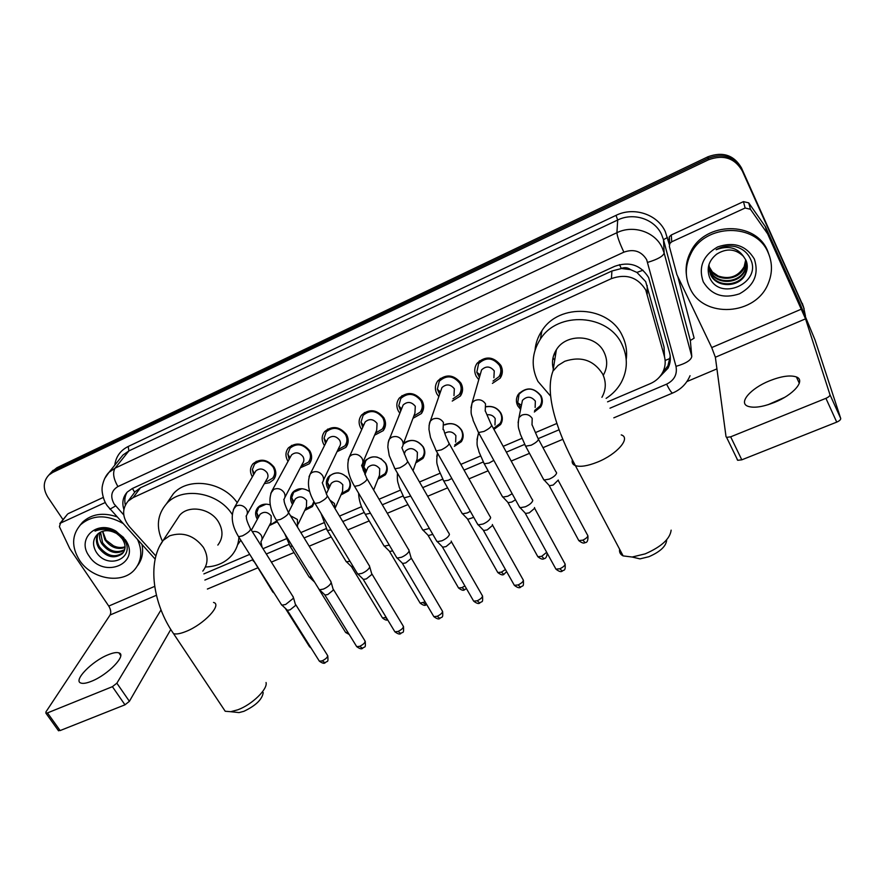 <?xml version="1.0" encoding="UTF-8"?>
<svg xmlns="http://www.w3.org/2000/svg" width="885" height="885" viewBox="0 0 885 885"><rect width="100%" height="100%" fill="white"/><g stroke="black" fill="none" stroke-linecap="round" stroke-linejoin="round"><path stroke-width="1.33" d="M277.282 521.696L269.294 525.613M257.325 519.318L257.314 519.296C254.924 515.081 255.057 511.231 257.712 507.713C260.931 504.306 265.124 503.366 270.279 504.892M314.308 502.271L312.438 506.574L304.75 510.446M292.526 504.45L292.282 504.074C289.948 499.881 290.092 495.998 292.714 492.447C297.625 487.735 303.312 487.491 309.761 491.695M328.468 489.316L327.959 488.542C325.68 484.372 325.835 480.478 328.423 476.882C335.526 470.953 342.351 471.805 348.889 479.427C351.102 483.52 350.98 487.336 348.513 490.876L340.957 494.947M363.259 470.178C362.319 466.815 362.85 463.762 364.852 461.019C372.12 454.801 379.079 455.587 385.738 463.386C387.884 467.446 387.752 471.262 385.34 474.836L377.95 479.117M365.184 473.917L363.348 470.444M403.593 443.164C411.105 438.506 417.698 439.79 423.34 447.013C425.431 451.04 425.298 454.846 422.941 458.441L415.751 462.921M444.668 424.59C451.804 422.256 457.49 424.158 461.738 430.298C463.773 434.269 463.64 438.064 461.351 441.681L454.392 446.35M486.374 406.613C492.757 405.761 497.624 407.963 500.954 413.229C502.912 417.134 502.791 420.906 500.578 424.534L493.93 429.38M520.601 409.434L517.769 405.905C515.811 401.956 515.966 398.128 518.234 394.411C526.166 386.701 533.766 387.154 541.012 395.783C542.903 399.622 542.782 403.361 540.669 406.989L534.319 412.012M252.369 476.827L252.325 476.761C249.681 472.015 249.902 467.7 252.966 463.795C260.334 458.131 267.347 459.215 274.007 467.048C276.574 471.705 276.385 475.953 273.454 479.792L269.471 482.69L264.349 483.63M288.034 461.339L287.747 460.886C285.158 456.151 285.39 451.815 288.444 447.854C295.977 441.925 303.113 442.965 309.883 450.974C312.383 455.62 312.195 459.879 309.285 463.773L300.292 467.833M324.485 445.575L323.899 444.679C321.366 439.967 321.609 435.608 324.629 431.603C332.34 425.386 339.619 426.371 346.489 434.557C348.944 439.181 348.734 443.462 345.869 447.39L337.019 451.704M361.744 429.535L360.803 428.141C358.337 423.45 358.591 419.081 361.567 415.032C369.443 408.505 376.877 409.423 383.869 417.808C386.258 422.399 386.048 426.681 383.227 430.652L374.565 435.21M399.843 413.206L398.493 411.259C396.082 406.591 396.336 402.221 399.268 398.128C407.332 391.258 414.921 392.11 422.034 400.706C424.358 405.253 424.147 409.534 421.382 413.549L412.963 418.339M438.838 396.591L436.969 394.013C434.635 389.389 434.889 385.019 437.754 380.893C446.007 373.647 453.762 374.421 461.019 383.227C463.275 387.73 463.054 392 460.377 396.037L452.235 401.071M478.763 379.665L476.274 376.39C474.006 371.833 474.272 367.474 477.048 363.315C485.489 355.648 493.421 356.334 500.844 365.383C503.023 369.819 502.813 374.067 500.224 378.127L492.425 383.382M664.491 356.688L664.049 347.053L645.685 281.618L636.912 272.414L630.596 269.659C627.786 267.502 624.688 267.104 621.314 268.476L619.489 264.637M607.564 401.845L650.276 383.647C655.896 381.181 660.066 377.353 662.788 372.165C665.288 367.098 665.841 361.865 664.436 356.467L645.751 289.992C637.764 277.248 626.314 273.454 611.424 278.609L133.137 497.613L128.093 501.131C121.732 509.019 122.207 517.57 129.509 526.796L155.882 555.99M621.314 268.476L630.596 269.659M132.949 494.615L131.389 496.717M620.916 268.664L611.922 270.998L140.416 487.801L134.83 491.938M203.882 573.9L249.725 554.364M262.989 548.7L286.331 538.755M300.834 532.582L323.523 522.902M339.508 516.088L361.511 506.718M379.057 499.24L400.308 490.179M419.49 482.004L439.956 473.287M460.853 464.382L480.466 456.018M503.178 446.339L521.873 438.374M535.392 432.61L556.942 423.428M461.616 392.055L462.202 392.166L461.616 392.055M500.81 375.782L501.408 375.959L500.81 375.782M49.25 474.614L54.815 470.079L708.188 158.282C723.1 152.828 734.318 156.534 741.851 169.367L804.089 308.566L741.851 169.367C734.318 156.534 723.1 152.828 708.188 158.282L54.815 470.079L49.25 474.614M51.374 472.236L56.917 467.711L707.9 156.789C722.746 151.357 733.919 155.041 741.431 167.829L803.414 306.498M658.186 378.393L668.031 368.171C670.454 363.193 670.974 358.082 669.602 352.805L648.65 277.591C640.751 264.936 629.423 261.175 614.655 266.33L132.274 488.553L127.352 491.994C122.96 496.795 121.787 502.603 123.867 509.384M63.023 519.672L47.879 497.237C42.768 488.73 43.088 481.329 48.863 475.046L52.691 472.457L708.476 159.787C723.454 154.322 734.727 158.028 742.294 170.927L803.668 307.549L805.472 316.056M716.927 368.879L686.893 381.579M125.316 505.014C124.265 500.346 124.851 496.098 127.086 492.27M670.233 356.168L667.932 365.804L662.334 373.016M689.835 287.835C684.78 276.562 685.156 265.146 690.964 253.552C705.223 223.319 756.244 222.544 768.213 252.844C772.428 262.657 772.528 272.646 768.501 282.813C756.398 315.945 702.834 318.965 689.835 287.835M686.362 274.56C685.455 266.662 686.915 259.028 690.765 251.661C704.947 221.538 755.746 220.752 767.66 250.942L769.751 256.882M754.352 259.039C759.153 274.018 754.186 285.623 739.462 293.831C723.487 299.097 711.418 295.092 703.254 281.839C698.199 267.093 703.011 255.455 717.691 246.915C733.908 241.417 746.132 245.466 754.352 259.039M709.394 276.905C719.14 302.261 762.007 283.167 750.701 259.515C747.858 252.955 742.758 248.652 735.413 246.627C728.654 245.267 722.237 246.295 716.164 249.725C728.001 245.3 737.083 247.49 743.389 256.274C735.446 248.729 726.552 248.021 716.684 254.15C708.896 260.433 706.462 268.011 709.394 276.905M708.94 269.084L710.279 273.432C715.998 287.747 739.915 286.862 745.546 272.857L746.796 262.701M708.951 264.648L710.389 274.206C716.12 288.543 740.081 287.669 745.723 273.642C747.759 268.918 747.803 264.383 745.834 260.024L743.389 256.274M708.819 267.536L709.825 270.345C715.5 284.572 739.263 283.687 744.849 269.748L746.332 261.208M708.83 267.923L709.936 271.109C715.622 285.357 739.429 284.472 745.026 270.522L746.464 261.573M708.808 266.363L709.482 268.055C715.135 282.226 738.776 281.33 744.34 267.447L744.163 266.695C738.156 276.607 729.494 279.704 718.178 275.998L712.37 271.96L708.819 266.175M744.163 266.695L745.712 259.759M744.34 267.447L745.878 260.113M767.992 404.744L784.674 397.343M774.298 402.476C793.568 394.898 805.936 380.307 796.4 376.955C790.228 374.886 781.245 376.191 769.463 380.849C750.712 388.338 738.178 402.708 747.792 406.237C753.71 408.284 762.549 407.034 774.298 402.476M668.949 239.647L669.337 236.76L671.272 234.99L671.748 241.793L745.126 208.019L743.466 201.625L748.71 202.864L765.591 227.002L798.978 301.254L815.03 339.951L840.706 418.439C840.805 419.678 839.478 420.906 836.734 422.123L825.926 398.327C828.681 397.088 830.019 395.872 829.953 394.666L805.538 318.843L767.605 233.784L750.458 209.28L745.126 208.019M671.272 234.99L743.466 201.625M778.015 400.85L775.05 402.166M671.748 241.793L669.768 243.596L669.381 246.517L676.914 274.704L711.728 347.573L715.368 357.241L726.032 436.714L726.596 437.367L730.667 436.825L741.796 459.824L836.734 422.123M741.796 459.824L737.725 460.3L737.15 459.625M730.667 436.825L825.926 398.327M137.651 539.739C142.651 551.222 141.655 561.178 134.653 569.619C122.185 584.565 91.664 579.31 79.517 560.249C71.353 546.908 71.707 535.071 80.568 524.75C92.361 514.76 106.432 514.285 122.772 523.301M79.816 525.546L82.604 522.161C91.631 513.953 103.069 512.172 116.909 516.807M125.371 539.784C141.81 563.192 103.844 579.708 89.075 555.99C76.265 538.81 96.885 519.418 116.046 531.188L125.371 539.784M115.692 533.069C109.098 529.739 103.302 529.905 98.312 533.567C93.025 538.279 92.151 544.153 95.702 551.178C106.952 571.245 137.042 557.793 123.966 539.441L115.924 531.863L109.574 529.263C104.076 528.035 99.231 528.655 95.016 531.122C102.018 528.312 108.932 528.865 115.747 532.792L119.552 535.934L115.747 532.792M98.312 533.578C96.509 537.958 96.907 542.394 99.485 546.886C107.207 556.322 115.116 558.203 123.225 552.517L123.701 551.974M97.881 533.909C95.691 538.423 95.978 543.091 98.722 547.926C106.443 557.384 114.364 559.265 122.484 553.579C125.98 549.364 125.891 544.452 122.23 538.821L119.552 535.934M100.525 532.106L102.56 542.726C109.209 551.333 116.599 553.623 124.73 549.574M99.928 532.438C99.009 536.343 99.629 540.115 101.797 543.755C108.8 552.66 116.377 554.806 124.531 550.216M125.084 546.753C121.389 548.003 117.506 547.682 113.457 545.791L106.056 540.193L102.682 531.254M102.56 531.299L104.828 539.64C110.503 547.35 117.251 549.972 125.062 547.505M142.031 544.585C143.547 552.594 142.076 559.574 137.606 565.548M122.617 537.56L123.756 537.615L115.99 531.498M666.637 540.458C665.885 546.454 659.978 551.875 648.904 556.709L639.977 558.877L632.255 557.052M619.622 549.242C619.135 552.273 620.308 554.497 623.14 555.902L632.167 557.03L645.209 553.855C661.449 546.72 670.089 538.821 671.14 530.148M603.459 374.986C607.519 367.563 607.73 360.007 604.101 352.296C596.014 334.419 566.3 332.926 556.377 349.752C552.362 356.201 551.455 362.994 553.656 370.14M555.459 355.527L554.353 353.524M550.636 396.181L537.925 381.391C530.9 367.01 531.697 352.96 540.315 339.22C557.705 310.889 608.327 313.843 621.989 344.431C628.029 357.385 627.753 370.096 621.181 382.574C617.542 389.024 612.52 394.29 606.114 398.372M535.038 350.073C535.657 343.115 537.969 336.665 541.952 330.713C559.088 302.736 608.88 305.613 622.321 335.769C626.027 343.347 627.332 351.234 626.226 359.421M553.8 365.947L552.539 364.62M554.707 360.239L552.981 357.872M263.221 692.557C262.27 699.349 255.842 705.588 243.917 711.297L239.061 712.591L234.99 712.159M222.655 707.414L225.21 711.252L230.731 711.706L237.811 709.803C252.015 704.648 267.967 689.094 266.042 682.523M217.832 545.094C223.142 538.168 223.341 530.403 218.418 521.818C210.442 508.267 188.627 504.627 179.677 515.269L176.635 519.893M162.42 541.255C155.915 527.128 157.264 514.65 166.457 503.808C181.702 486.142 218.119 491.894 232.191 514.395M168.316 501.098L173.383 493.719C188.107 476.705 222.777 481.473 237.213 502.702M238.917 537.217C238.507 544.01 236.207 549.961 232.025 555.061C225.443 562.628 216.571 566.61 205.42 566.997M240.809 540.215L237.943 544.33M493.034 381.048L498.974 376.689C501.264 373.116 501.452 369.366 499.527 365.45C492.989 357.485 485.998 356.887 478.575 363.658L476.816 372.308L479.438 377.342M493.896 377.751L494.25 370.937C490.279 366.136 486.064 365.782 481.584 369.886L480.389 374.034M532.25 499.251L532.781 500.523C532.029 502.791 529.529 504.881 525.281 506.806L520.159 507.713L518.986 506.12M534.485 507.536L534.662 508.289L529.274 512.835L525.579 513.466L524.694 512.537M452.976 398.781L459.204 394.566C461.572 391.004 461.76 387.243 459.78 383.271C453.374 375.517 446.549 374.842 439.281 381.236L437.345 389.201L439.624 394.312M453.983 395.639L454.348 388.803C450.465 384.112 446.339 383.714 441.958 387.586L440.719 391.159M490.146 516.386L490.644 517.736C489.77 520.015 487.259 522.106 483.099 524.009L478.265 524.871L477.126 523.356M492.381 524.484L492.602 525.369L487.181 529.905L483.697 530.513L482.845 529.628M413.815 416.094L420.275 412.045C422.72 408.505 422.908 404.733 420.862 400.717C414.589 393.161 407.908 392.409 400.805 398.471L398.748 405.817L400.739 410.983M403.14 444.37L414.932 413.129L415.286 406.27C411.492 401.713 407.454 401.27 403.173 404.943L401.934 408.007M448.983 533.135L449.436 534.562C448.463 536.874 445.929 538.954 441.847 540.812L437.29 541.642L436.183 540.204M451.206 541.067L451.483 542.074L446.018 546.598L442.721 547.173L441.903 546.344M375.517 433.008L382.187 429.137C384.676 425.63 384.864 421.857 382.762 417.808C376.601 410.419 370.052 409.611 363.115 415.375L360.98 422.156L362.728 427.355M362.85 462.534L376.7 430.243L377.054 423.384C373.326 418.926 369.366 418.45 365.184 421.935L363.989 424.579M408.726 549.519L409.135 551.023C408.062 553.357 405.518 555.426 401.513 557.262L397.199 558.048L396.137 556.687M409.147 550.979L411.248 558.413L405.761 562.915L402.653 563.48L401.867 562.694M338.048 449.547L344.885 445.852C347.418 442.378 347.606 438.606 345.438 434.535C339.386 427.322 332.97 426.459 326.189 431.946L324.021 438.23L325.558 443.451M323.434 480.223L339.276 446.98C340.813 444.889 340.924 442.611 339.608 440.144C335.946 435.785 332.074 435.276 327.981 438.595L326.842 440.874M369.355 565.548L369.709 567.119C368.536 569.475 365.981 571.544 362.053 573.336L357.971 574.1L356.954 572.805M369.764 566.942L371.888 574.398L366.379 578.89L363.436 579.432L362.684 578.69M301.387 465.731L308.367 462.202C310.934 458.773 311.1 455.012 308.887 450.919C302.935 443.872 296.641 442.965 290.014 448.197L287.824 454.016L289.174 459.26M284.859 497.47L302.615 463.375C304.174 461.306 304.285 459.027 302.935 456.549C299.329 452.301 295.535 451.759 291.541 454.923L290.468 456.892M330.835 581.235L331.134 582.883C329.862 585.25 327.295 587.319 323.434 589.078L319.573 589.797L318.589 588.58M331.233 582.562L333.368 590.041L327.837 594.521L325.049 595.03L324.33 594.344M265.511 481.562L267.436 481.285L272.591 478.21C275.18 474.836 275.346 471.085 273.078 466.97C267.215 460.078 261.031 459.138 254.548 464.127L252.369 469.537L253.564 474.78M247.125 514.285L266.717 479.416C268.288 477.38 268.387 475.112 267.016 472.623C263.464 468.464 259.725 467.899 255.82 470.92L254.825 472.634M293.134 596.59L293.366 598.304L285.645 604.477L281.994 605.174L281.043 604.024M293.532 597.851L295.667 605.351L290.114 609.82L287.481 610.307L286.784 609.665M534.595 410.507L540.06 405.994C542.051 402.587 542.162 399.091 540.392 395.484C533.6 387.409 526.486 386.977 519.053 394.212L517.736 402.763L520.911 407.941M535.137 407.476L535.348 401.104C531.221 396.226 526.929 395.982 522.449 400.363L521.53 404.887M556.134 471.882L556.632 472.999C555.968 475.145 553.545 477.159 549.375 479.073L544.164 480.024L543.069 478.508M558.28 480.035L553.202 485.046L549.441 485.721L548.611 484.825M494.272 427.897L500.036 423.517C502.105 420.109 502.226 416.581 500.39 412.908C497.16 407.863 492.491 405.828 486.385 406.801M494.969 424.977L495.191 418.561C493.365 415.662 490.688 414.401 487.159 414.788M512.172 493.73L507.846 496.197L502.923 497.093L501.861 495.655M515.501 499.782L511.762 502.049L508.211 502.691L507.415 501.839M454.835 444.878L460.853 440.63C462.999 437.245 463.132 433.683 461.229 429.966C456.97 423.959 451.405 422.289 444.547 424.955M455.653 442.102L455.886 435.641C452.81 431.592 449.115 430.818 444.79 433.285M470.344 511.32L467.225 512.946L462.567 513.809L461.539 512.437M473.74 517.338L467.866 519.296L467.092 518.499M416.26 461.461L422.499 457.379C424.712 454.005 424.844 450.432 422.875 446.659C416.724 439.303 410.153 438.529 403.151 444.336M413.041 470.743L417.167 458.85L417.399 452.368C413.549 447.843 409.534 447.445 405.341 451.162L404.246 453.961M429.38 528.411L423.074 530.159L422.068 528.854M432.82 534.363L428.373 535.547L427.632 534.794M378.514 477.668L384.942 473.752C387.221 470.4 387.342 466.826 385.318 463.021L380.959 458.651M377.32 457.169C372.485 456.229 368.636 457.434 365.759 460.82L363.857 467.125L365.782 472.49M373.636 490.002L379.488 475.234L379.72 468.74C375.937 464.337 371.999 463.895 367.894 467.435L366.81 470.035M389.267 545.072L384.4 546.167L383.437 544.928M392.719 550.901L389.721 551.455L389.002 550.747M341.588 493.52L348.17 489.77C350.482 486.462 350.604 482.878 348.524 479.039L346.378 476.384M338.811 472.977C334.829 472.701 331.676 473.929 329.353 476.672L327.406 482.535L329.12 487.912M335.327 507.736L342.572 491.275L342.805 484.781C339.088 480.478 335.227 480.002 331.222 483.376L330.16 485.644M349.973 561.278L346.533 561.831L345.604 560.659M353.392 566.931L351.179 566.356M301.929 488.697L293.665 492.226L291.707 497.691L293.223 503.056M298.223 523.975L306.42 506.983L306.63 500.501C302.98 496.297 299.196 495.788 295.269 499.007L294.274 500.987M311.454 577.031L309.197 577.097L308.555 576.069M305.425 509.041L312.139 505.457L313.876 501.518M266.064 504.151L258.685 507.492L256.716 512.581L258.077 517.946M261.871 539.85L270.998 522.36L271.186 515.9C267.591 511.784 263.874 511.264 260.046 514.329L259.095 516.066M273.62 592.253L272.259 591.158M270.025 524.23L272.093 523.854L276.784 520.878M91.409 681.295C108.036 674.879 127.186 654.8 118.889 652.864C116.632 652.134 113.07 652.754 108.224 654.734C92.073 660.995 72.703 680.853 80.966 683.065C83.168 683.795 86.641 683.198 91.409 681.295M67.282 514.451L60.523 523.101L105.304 502.492M68.311 513.588L103.268 497.425M170.783 629.489L129.398 701.318L124.973 704.814L112.406 686.672L116.864 683.187L161.004 609.931M60.523 523.101L59.417 526.686L69.782 548.634L108.755 606.07C110.846 609.555 111.278 612.531 110.083 615.009L45.943 711.883L45.898 713.166L47.469 712.912L60.125 730.567L124.973 704.814M60.125 730.567L58.244 730.379M47.469 712.912L112.406 686.672M647.156 285.49L647.245 293.975M665.133 360.472L670.111 358.414M636.912 272.414L643.03 270.224M134.52 492.082L132.429 488.487M611.922 270.998L611.424 278.609M664.049 347.053L664.436 356.467M140.416 487.801L133.137 497.613M56.917 467.711L52.691 472.457M707.9 156.789L708.476 159.787M741.431 167.829L742.294 170.927M802.33 303.422L803.668 307.549M609.997 408.184L666.593 384.167C674.337 380.251 677.467 374.3 675.996 366.335L646.669 259.703C641.382 251.185 633.782 248.674 623.881 252.159L117.926 486.551C111.3 490.578 110.017 496.374 114.099 503.941L123.767 514.937M104.618 478.597L108.988 472.347L115.05 468.165L616.922 232.7C633.273 224.591 655.044 231.793 662.179 247.678L664.148 252.977L663.484 239.691L661.582 234.525C654.657 219.071 633.538 212.101 617.686 220.011L128.9 450.908L122.971 455.012L120.006 458.684M114.762 465.189C115.913 456.66 120.393 450.432 128.181 446.494L616.015 215.365L617.686 220.011L616.922 232.7C617.199 236.395 619.511 242.877 623.881 252.159M109.441 508.543L109.983 509.163L115.636 505.921M616.015 215.365C633.815 206.448 657.555 214.281 665.31 231.66L669.348 244.669M677.799 276.562L694.139 338.159L690.333 340.504L663.484 239.691L667.445 237.468M647.665 262.369C657.787 259.316 663.285 256.185 664.148 252.977L691.782 356.456L690.333 340.504L691.174 349.686M117.926 486.551C113.435 478.818 112.484 472.69 115.05 468.165L128.9 450.908L128.181 446.494M204.877 580.062L252.535 559.84M266.308 553.999L288.986 544.375M304.13 537.947L326.2 528.588M342.783 521.553L364.211 512.459M382.309 504.782L403.029 495.987M422.72 487.635L442.688 479.161M464.05 470.101L483.221 461.97M506.342 452.158L524.65 444.392M538.456 438.529L559.11 429.767M207.378 589.001L208.351 588.669M666.593 384.167C669.491 389.92 671.505 392.885 672.622 393.051L672.788 392.984M675.996 366.335C685.853 363.514 691.119 360.217 691.782 356.456M715.368 357.241L805.538 318.843M711.728 347.573L801.489 309.086M765.591 227.002L767.605 233.784M829.953 394.666L840.706 418.439M767.251 233.175L765.248 226.405M748.71 202.864L750.458 209.28M601.922 397.31C606.148 389.666 606.369 381.855 602.585 373.89C593.625 360.106 581.014 355.903 564.752 361.29L558.081 365.416L552.97 371.125C544.087 394.079 558.026 433.307 575.383 465.61C572.717 464.57 571.699 462.7 572.318 460.001M621.237 434.9C631.226 437.832 616.989 454.403 597.298 462.169C587.585 466.019 580.272 467.158 575.383 465.61L623.14 555.902M202.798 571.102C208.252 564.01 208.406 556.045 203.273 547.207C194.058 535.392 182.819 531.597 169.566 535.845L163.194 540.359L159.72 545.979M213.528 602.442C222.555 604.488 203.86 624.489 185.961 631.47C180.341 633.726 176.192 634.457 173.537 633.638L171.347 630.385M534.662 508.333L564.508 562.993C565.891 564.619 564.365 566.533 559.928 568.745L555.935 569.144L555.282 567.949M562.307 571.157L559.928 568.745M485.19 411.038L485.533 403.903C482.79 399.954 479.15 398.858 474.637 400.606L472.136 402.741L470.975 407.786M485.312 410.961L491.02 424.059C492.635 425.707 490.279 428.163 483.951 431.449L478.519 432.544L477.823 431.283M492.569 525.225L522.769 579.155C524.108 580.781 522.559 582.717 518.123 584.941L514.351 585.328L513.72 584.188M520.601 587.275L518.123 584.941M443.053 429.59L443.407 422.433C440.653 418.539 437.057 417.454 432.632 419.169L430.32 421.116L429.048 425.541M443.108 429.557C444.735 430.099 442.533 429.623 448.562 442.4C450.111 444.071 447.721 446.549 441.394 449.845L436.272 450.896L435.586 449.691M451.361 541.653L481.938 594.963C483.232 596.601 481.661 598.537 477.225 600.782L473.674 601.158L473.044 600.074M479.814 603.039L477.225 600.782M394.301 467.689L394.964 468.829L399.81 467.833C406.126 464.525 408.549 462.025 407.067 460.333L401.878 447.699C403.438 445.476 403.549 443.086 402.221 440.531C399.456 436.714 395.916 435.63 391.59 437.301L389.422 439.082L388.106 442.942M411.304 558.147L442.002 610.429C443.252 612.077 441.659 614.024 437.223 616.292L433.86 616.646L433.252 615.628M439.9 618.471L437.223 616.292M353.923 485.279L354.575 486.363L359.144 485.411C365.461 482.093 367.917 479.57 366.512 477.856L361.622 465.399C363.215 463.187 363.326 460.808 361.954 458.242C359.188 454.47 355.681 453.408 351.445 455.045L349.431 456.671L348.115 460.012M371.977 574.044L402.918 625.573C404.113 627.222 402.498 629.191 398.073 631.459L394.887 631.813L394.301 630.839M400.839 633.572L398.073 631.459M314.44 502.492L315.06 503.51L319.385 502.603C325.702 499.262 328.191 496.728 326.864 495.003L322.262 482.69C323.866 480.511 323.976 478.132 322.571 475.555C319.795 471.849 316.332 470.787 312.184 472.391L310.303 473.884L309.02 476.772M333.49 589.587L364.664 640.386C365.815 642.045 364.166 644.026 359.741 646.315L356.721 646.647L356.157 645.729M362.607 648.362L359.741 646.315M275.81 519.318L276.408 520.28L280.501 519.418C286.806 516.066 289.34 513.521 288.079 511.773C281.95 498.554 285.158 500.888 283.753 499.605C285.379 497.459 285.479 495.091 284.041 492.491C281.253 488.841 277.835 487.79 273.775 489.361L270.799 493.21M295.822 604.809L327.218 654.9C328.302 656.57 326.642 658.551 322.217 660.852L319.363 661.172L318.821 660.31M325.16 662.832L322.217 660.852M238.01 535.779L238.585 536.697L242.457 535.867C248.762 532.505 251.318 529.938 250.145 528.179C244.503 516.541 247.258 517.459 246.074 516.143C247.711 514.03 247.8 511.663 246.34 509.074C243.552 505.468 240.167 504.439 236.195 505.966L233.408 509.373M558.402 480.765L587.297 534.684C588.591 536.21 587.109 538.036 582.839 540.16L578.801 540.591L578.193 539.463M585.096 542.593L582.839 540.16M532.007 424.944L532.206 418.428C529.595 414.623 526.066 413.56 521.641 415.231L518.942 417.631L518.101 422.709M532.106 424.866L537.803 438.009C539.419 439.723 537.206 442.124 531.166 445.21L525.635 446.195L524.927 444.901M546.687 552.295L541.686 556.311L537.859 556.731L537.272 555.647M544.054 558.678L541.686 556.311M479.239 433.838L477.966 435.221L476.971 439.779M493.83 460.377L489.051 463.032L484.239 463.795L483.542 462.556M505.446 569.509L501.408 572.13L497.79 572.529L497.215 571.5M503.875 574.42L501.408 572.13M437.489 453.054L436.77 456.505M451.826 478.475L448.275 480.29L443.739 481.02L443.064 479.836M464.902 585.97L461.981 587.607L458.563 587.994L457.999 587.02M464.548 589.83L461.981 587.607M410.706 496.087L404.113 497.868L403.449 496.739M425.143 601.9L420.143 603.139L419.59 602.209M426.039 604.909L423.384 602.762M373.072 489.051L371.069 485.633M370.45 513.223L365.317 514.362L364.675 513.289M386.159 617.365L382.508 617.962L381.977 617.088M387.553 619.666L385.594 617.608M335.072 508.687L334.475 503.521L329.895 500.058M331.023 529.927L327.339 530.491L326.72 529.484M297.559 527.239L297.393 519.473L290.512 515.745M292.393 546.167L290.147 546.299L289.55 545.337M347.916 632.377L345.648 632.487L345.128 631.658M262.082 547.24L260.909 541.697C262.38 539.695 262.447 537.505 261.086 535.104C258.84 532.062 255.931 530.923 252.347 531.708M254.46 561.864L253.143 560.869M310.336 646.846L309.031 645.939M110.083 615.009L156.435 595.273M108.755 606.07L154.709 586.368M116.864 683.187L129.398 701.318M312.438 506.574L314.197 502.857M348.513 490.876L350.349 486.628M385.34 474.836L387.221 469.979M422.941 458.441L424.822 452.877M461.351 441.681L463.176 435.309M500.578 424.534L502.26 417.244M273.454 479.792L275.357 476.351M309.285 463.773L311.31 459.813M345.869 447.39L347.993 442.832M383.227 430.652L385.429 425.386M421.382 413.549L423.627 407.432M460.377 396.037L462.578 388.957M500.224 378.127L502.271 369.919M135.405 491.319L128.093 501.131M53.111 470.289L48.863 475.046M119.884 458.839L108.988 472.347C103.335 477.657 101.742 488.033 102.129 488.808C101.709 489.637 102.671 499.748 107.284 505.777L155.141 559.088M207.4 589.056L257.601 567.916M271.385 562.108L294.03 552.572M309.175 546.189L331.222 536.907M347.805 529.916L369.2 520.9M387.287 513.278L407.985 504.561M427.665 496.264L447.611 487.856M468.962 478.862L488.111 470.798M511.209 461.063L529.495 453.352M542.981 447.677L562.76 439.336M613.825 417.831L672.622 393.051C680.797 389.555 686.605 383.78 690.046 375.705M667.932 365.804L668.031 368.171M690.964 253.552L690.765 251.661M745.723 273.642L745.546 272.857M745.026 270.522L744.849 269.748M799.299 383.282L796.4 376.955M726.596 437.367L737.725 460.3M669.768 243.596L669.337 236.76M80.568 524.75L82.604 522.161M122.484 553.579L123.225 552.517M115.924 531.863L116.046 531.188M639.977 558.877L632.167 557.03M556.377 349.752L552.97 371.125M540.315 339.22L541.952 330.713M239.061 712.591L230.731 711.706M179.677 515.269L163.194 540.359C146.578 562.528 153.304 604.687 173.537 633.638L225.21 711.252M166.457 503.808L173.383 493.719M565.161 564.188C565.648 571.942 563.634 569.431 562.185 571.19C561.001 572.175 558.922 571.5 555.935 569.144L525.314 513.388M478.575 363.658L479.393 360.87M480.168 374.798L476.816 372.308M481.584 369.886L472.136 402.741C469.625 415.994 472.369 415.021 473.132 420.419L478.519 432.544L519.805 507.614M491.717 425.331L531.951 499.107M525.579 513.466L520.159 507.713M523.4 580.294C523.743 588.105 522.825 584.808 520.48 587.319C519.34 588.282 517.305 587.618 514.351 585.328L483.442 530.436M439.281 381.236L440.287 378.404M440.42 392.011L437.345 389.201M441.958 387.586L430.32 421.116C429.502 422.101 429.059 424.866 428.971 429.413L430.486 437.489L436.272 450.896L477.922 524.772M449.237 443.617L489.859 516.243M483.697 530.513L478.265 524.871M482.568 596.047C482.945 603.891 482.059 600.55 479.681 603.094C478.63 604.046 476.628 603.404 473.674 601.158L442.489 547.107M400.805 398.471L401.978 395.617M401.569 408.925L398.748 405.817M403.173 404.943L389.422 439.082C388.615 440 388.084 442.655 387.829 447.058L389.234 455.565L394.964 468.829L436.958 541.543M407.731 461.483L448.706 533.002M442.721 547.173L437.29 541.642M442.6 611.458C443.285 619.124 441.715 616.325 439.756 618.526C438.75 619.456 436.781 618.836 433.86 616.646L402.421 563.413M363.115 415.375L364.432 412.521M363.558 425.53L360.98 422.156M365.184 421.935L349.431 456.671C346.179 465.289 347.894 475.179 354.575 486.363L396.889 557.959M367.153 478.951L408.472 549.386M402.653 563.48L397.199 558.048M403.505 626.547C403.958 634.877 402.708 631.193 400.684 633.638C399.71 634.545 397.774 633.937 394.887 631.813L363.215 579.365M326.189 431.946L327.638 429.103M326.355 441.847L324.021 438.23M327.981 438.595L310.303 473.884C306.763 482.524 308.345 492.392 315.06 503.51L357.673 574.011M338.17 449.303L339.032 449.381M327.483 496.042L369.111 565.427M363.436 579.432L357.971 574.1M365.228 641.315C365.759 649.136 364.941 645.796 362.441 648.417C361.545 649.325 359.631 648.738 356.721 646.647L324.839 594.974M290.014 448.197L291.574 445.376M289.937 457.866L287.824 454.016M291.541 454.923L272.027 490.744C268.199 499.383 269.659 509.229 276.408 520.28L319.297 589.72M301.542 465.433L302.88 465.499M288.676 512.747L330.592 581.124M325.049 595.03L319.573 589.797M327.76 655.774C328.412 663.418 327.494 660.321 324.983 662.898C324.12 663.783 322.24 663.208 319.363 661.172L287.282 610.252M254.548 464.127L256.207 461.339M254.261 473.597L252.369 469.537M255.82 470.92L234.558 507.238C230.465 515.9 231.815 525.723 238.585 536.697L281.718 605.097M274.261 475.201L275.788 472.435M265.677 481.274L267.436 481.285M250.72 529.097L292.902 596.479M287.481 610.307L281.994 605.174M587.906 535.812C588.215 540.436 587.242 542.715 585.007 542.627C583.834 543.622 581.766 542.947 578.801 540.591L549.187 485.633M519.053 394.212L519.307 393.017M521.442 405.33L517.736 402.763M522.449 400.363L518.942 417.631C517.128 429.125 519.362 428.805 520.291 434.059L525.635 446.195L543.832 479.913M538.511 439.325L555.857 471.738M549.441 485.721L544.164 480.024M547.14 553.125C546.93 556.709 545.857 558.579 543.943 558.723C542.826 559.696 540.801 559.032 537.859 556.731L507.968 502.614M478.619 432.721L477.966 435.221C475.776 446.98 478.132 446.726 478.962 451.87L484.239 463.795L502.603 496.994M508.211 502.691L502.923 497.093M506.64 571.633L503.753 574.465C502.68 575.416 500.689 574.774 497.79 572.529L467.634 519.23M437.555 453.175C435.608 465.056 437.776 464.359 438.595 469.526L443.739 481.02L462.258 513.709M467.866 519.296L462.567 513.809M466.384 588.536L464.426 589.875C463.43 590.815 461.483 590.184 458.563 587.994L428.152 535.48M405.341 451.162L404.279 454.038M397.442 473.11C397.022 483.442 398.15 481.894 399.246 487.248L404.113 497.868L422.776 530.071M428.373 535.547L423.074 530.159M426.725 604.577L425.906 604.964C424.955 605.882 423.03 605.274 420.143 603.139L389.511 551.388M365.759 460.82L366.335 459.47M366.49 470.809L363.857 467.125M367.894 467.435L364.908 474.581M358.591 493.166C358.879 500.368 361.124 507.426 365.317 514.362L384.123 546.078M378.592 477.491L379.267 477.502M389.721 551.455L384.4 546.167M329.353 476.672L329.994 475.311M329.795 486.451L327.406 482.535M331.222 483.376L326.311 493.974M321.001 513.344L327.339 530.491L346.267 561.754M387.685 619.887C386.557 620.518 384.831 619.876 382.508 617.962L351.666 566.964M341.687 493.299L342.838 493.266M351.865 567.031L346.533 561.831M293.665 492.226L294.362 490.865M293.853 501.806L291.707 497.691M295.269 499.007L288.632 512.172M284.738 533.766L290.147 546.299L309.197 577.097M349.221 634.479L345.648 632.487L319.208 589.687M305.546 508.798L307.117 508.709M314.562 582.064L309.451 577.175M258.685 507.492L259.438 506.12M258.652 516.884L256.716 512.581M260.046 514.329L251.406 530.203M250.289 555.249L272.879 592.131M311.111 648.086L309.518 646.725L285.28 608.249M270.135 524.02L272.093 523.854M274.261 593.271L273.122 592.209M120.714 655.519L118.889 652.864M45.898 713.166L58.554 730.811M59.804 523.599L67.603 514.074"/></g></svg>
